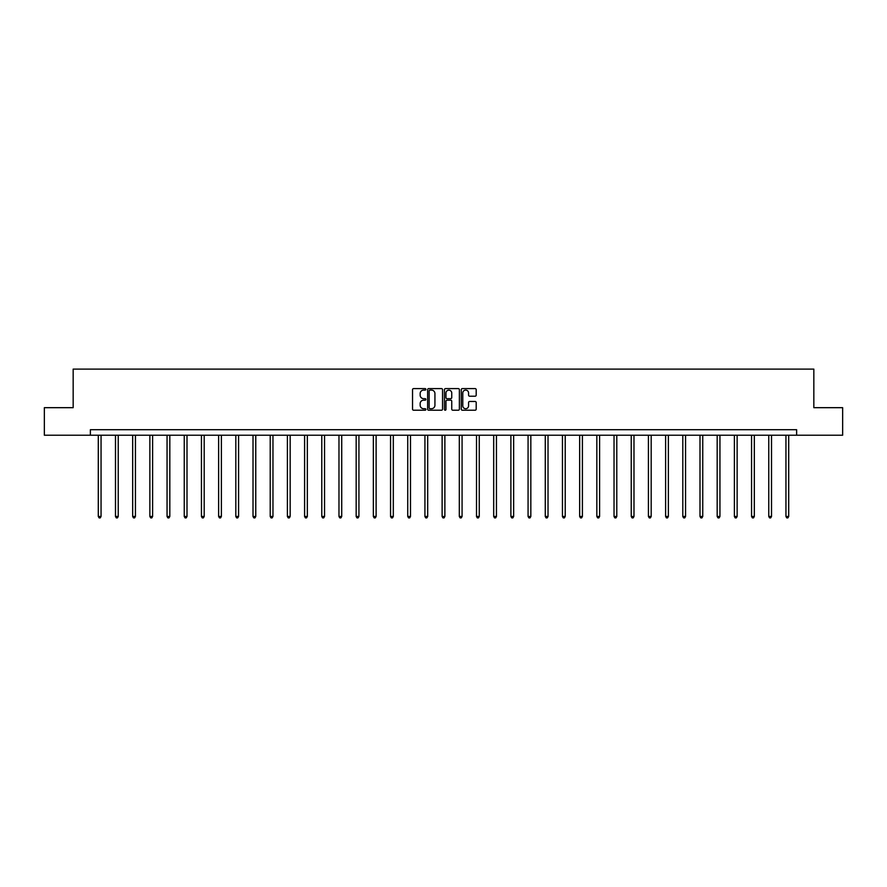 <?xml version="1.0" encoding="UTF-8"?>
<svg xmlns="http://www.w3.org/2000/svg" width="887" height="887" viewBox="0 0 887 887"><rect width="100%" height="100%" fill="white"/><g stroke="black" fill="none" stroke-linecap="round" stroke-linejoin="round"><path stroke-width="1.33" d="M425.871 389.349A0.754 0.754 0 0 0 425.106 388.595L413.619 388.595A1.087 1.087 0 0 0 412.533 389.67L412.533 409.14A1.087 1.087 0 0 0 413.619 410.226L425.106 410.226A0.754 0.754 0 0 0 425.871 409.472A0.754 0.754 0 0 0 425.106 408.707L423.62 408.707A3.459 3.459 0 0 1 420.161 405.248L420.161 403.629A3.459 3.459 0 0 1 423.62 400.17L425.106 400.17A0.754 0.754 0 0 0 425.871 399.405A0.754 0.754 0 0 0 425.106 398.651L423.62 398.651A3.459 3.459 0 0 1 420.161 395.192L420.161 393.562A3.459 3.459 0 0 1 423.62 390.103L425.106 390.103A0.754 0.754 0 0 0 425.871 389.349M475.11 396.212A1.087 1.087 0 0 0 476.197 395.136L476.197 389.67A1.087 1.087 0 0 0 475.11 388.595L462.349 388.595A1.087 1.087 0 0 0 461.262 389.67L461.262 409.14A1.087 1.087 0 0 0 462.349 410.226L475.11 410.226A1.087 1.087 0 0 0 476.197 409.14L476.197 402.543A1.087 1.087 0 0 0 475.11 401.467L469.655 401.467A1.087 1.087 0 0 0 468.569 402.543L468.569 405.814A2.894 2.894 0 0 1 465.675 408.707A2.894 2.894 0 0 1 462.781 405.814L462.781 392.996A2.894 2.894 0 0 1 465.675 390.103A2.894 2.894 0 0 1 468.569 392.996L468.569 395.136A1.087 1.087 0 0 0 469.655 396.212L475.11 396.212M90.363 435.229L44.35 435.229L44.35 407.676L73.166 407.676L73.166 369.103L813.834 369.103L813.834 407.676L842.65 407.676L842.65 435.229L796.637 435.229L796.637 429.718L90.363 429.718L90.363 435.229L796.637 435.229M442.558 389.67A1.087 1.087 0 0 0 441.471 388.595L428.709 388.595A1.087 1.087 0 0 0 427.623 389.67L427.623 409.14A1.087 1.087 0 0 0 428.709 410.226L441.471 410.226A1.087 1.087 0 0 0 442.558 409.14L442.558 389.67M445.529 388.595L458.291 388.595A1.087 1.087 0 0 1 459.377 389.67L459.377 409.14A1.087 1.087 0 0 1 458.291 410.226L452.825 410.226A1.087 1.087 0 0 1 451.749 409.14L451.749 401.246A1.087 1.087 0 0 0 450.663 400.17L447.048 400.17A1.087 1.087 0 0 0 445.961 401.246L445.961 409.472A0.754 0.754 0 0 1 445.207 410.226A0.754 0.754 0 0 1 444.442 409.472L444.442 389.67A1.087 1.087 0 0 1 445.529 388.595M429.896 390.103A0.754 0.754 0 0 0 429.142 390.868L429.142 407.953A0.754 0.754 0 0 0 429.896 408.707L431.47 408.707A3.459 3.459 0 0 0 434.929 405.248L434.929 393.562A3.459 3.459 0 0 0 431.47 390.103L429.896 390.103M451.749 393.052A2.894 2.894 0 0 0 448.855 390.158A2.894 2.894 0 0 0 445.961 393.052L445.961 397.564A1.087 1.087 0 0 0 447.048 398.651L450.663 398.651A1.087 1.087 0 0 0 451.749 397.564L451.749 393.052M98.291 435.229L98.291 516.467L101.051 516.467L101.051 435.229M101.051 516.467L100.22 517.897L99.122 517.897L98.291 516.467M115.487 435.229L115.487 516.467L118.237 516.467L118.237 435.229M118.237 516.467L117.417 517.897L116.308 517.897L115.487 516.467M132.673 435.229L132.673 516.467L135.434 516.467L135.434 435.229M135.434 516.467L134.602 517.897L133.505 517.897L132.673 516.467M149.87 435.229L149.87 516.467L152.619 516.467L152.619 435.229M152.619 516.467L151.799 517.897L150.69 517.897L149.87 516.467M167.055 435.229L167.055 516.467L169.816 516.467L169.816 435.229M169.816 516.467L168.985 517.897L167.887 517.897L167.055 516.467M184.252 435.229L184.252 516.467L187.002 516.467L187.002 435.229M187.002 516.467L186.181 517.897L185.073 517.897L184.252 516.467M201.438 435.229L201.438 516.467L204.198 516.467L204.198 435.229M204.198 516.467L203.367 517.897L202.269 517.897L201.438 516.467M218.634 435.229L218.634 516.467L221.384 516.467L221.384 435.229M221.384 516.467L220.564 517.897L219.455 517.897L218.634 516.467M235.82 435.229L235.82 516.467L238.581 516.467L238.581 435.229M238.581 516.467L237.749 517.897L236.652 517.897L235.82 516.467M253.017 435.229L253.017 516.467L255.766 516.467L255.766 435.229M255.766 516.467L254.946 517.897L253.848 517.897L253.017 516.467M270.213 435.229L270.213 516.467L272.963 516.467L272.963 435.229M272.963 516.467L272.132 517.897L271.034 517.897L270.213 516.467M287.399 435.229L287.399 516.467L290.16 516.467L290.16 435.229M290.16 516.467L289.328 517.897L288.231 517.897L287.399 516.467M304.596 435.229L304.596 516.467L307.345 516.467L307.345 435.229M307.345 516.467L306.514 517.897L305.416 517.897L304.596 516.467M321.781 435.229L321.781 516.467L324.542 516.467L324.542 435.229M324.542 516.467L323.711 517.897L322.613 517.897L321.781 516.467M338.978 435.229L338.978 516.467L341.728 516.467L341.728 435.229M341.728 516.467L340.907 517.897L339.799 517.897L338.978 516.467M356.164 435.229L356.164 516.467L358.925 516.467L358.925 435.229M358.925 516.467L358.093 517.897L356.995 517.897L356.164 516.467M373.36 435.229L373.36 516.467L376.11 516.467L376.11 435.229M376.11 516.467L375.29 517.897L374.181 517.897L373.36 516.467M390.546 435.229L390.546 516.467L393.307 516.467L393.307 435.229M393.307 516.467L392.475 517.897L391.378 517.897L390.546 516.467M407.743 435.229L407.743 516.467L410.493 516.467L410.493 435.229M410.493 516.467L409.672 517.897L408.563 517.897L407.743 516.467M424.928 435.229L424.928 516.467L427.689 516.467L427.689 435.229M427.689 516.467L426.858 517.897L425.76 517.897L424.928 516.467M442.125 435.229L442.125 516.467L444.875 516.467L444.875 435.229M444.875 516.467L444.054 517.897L442.946 517.897L442.125 516.467M459.311 435.229L459.311 516.467L462.072 516.467L462.072 435.229M462.072 516.467L461.24 517.897L460.142 517.897L459.311 516.467M476.507 435.229L476.507 516.467L479.257 516.467L479.257 435.229M479.257 516.467L478.437 517.897L477.328 517.897L476.507 516.467M493.693 435.229L493.693 516.467L496.454 516.467L496.454 435.229M496.454 516.467L495.622 517.897L494.525 517.897L493.693 516.467M510.89 435.229L510.89 516.467L513.64 516.467L513.64 435.229M513.64 516.467L512.819 517.897L511.71 517.897L510.89 516.467M528.075 435.229L528.075 516.467L530.836 516.467L530.836 435.229M530.836 516.467L530.005 517.897L528.907 517.897L528.075 516.467M545.272 435.229L545.272 516.467L548.022 516.467L548.022 435.229M548.022 516.467L547.201 517.897L546.093 517.897L545.272 516.467M562.458 435.229L562.458 516.467L565.219 516.467L565.219 435.229M565.219 516.467L564.387 517.897L563.289 517.897L562.458 516.467M579.654 435.229L579.654 516.467L582.404 516.467L582.404 435.229M582.404 516.467L581.584 517.897L580.486 517.897L579.654 516.467M596.84 435.229L596.84 516.467L599.601 516.467L599.601 435.229M599.601 516.467L598.769 517.897L597.672 517.897L596.84 516.467M614.037 435.229L614.037 516.467L616.787 516.467L616.787 435.229M616.787 516.467L615.966 517.897L614.868 517.897L614.037 516.467M631.234 435.229L631.234 516.467L633.983 516.467L633.983 435.229M633.983 516.467L633.152 517.897L632.054 517.897L631.234 516.467M648.419 435.229L648.419 516.467L651.18 516.467L651.18 435.229M651.18 516.467L650.348 517.897L649.251 517.897L648.419 516.467M665.616 435.229L665.616 516.467L668.366 516.467L668.366 435.229M668.366 516.467L667.545 517.897L666.436 517.897L665.616 516.467M682.802 435.229L682.802 516.467L685.562 516.467L685.562 435.229M685.562 516.467L684.731 517.897L683.633 517.897L682.802 516.467M699.998 435.229L699.998 516.467L702.748 516.467L702.748 435.229M702.748 516.467L701.927 517.897L700.819 517.897L699.998 516.467M717.184 435.229L717.184 516.467L719.945 516.467L719.945 435.229M719.945 516.467L719.113 517.897L718.015 517.897L717.184 516.467M734.381 435.229L734.381 516.467L737.13 516.467L737.13 435.229M737.13 516.467L736.31 517.897L735.201 517.897L734.381 516.467M751.566 435.229L751.566 516.467L754.327 516.467L754.327 435.229M754.327 516.467L753.495 517.897L752.398 517.897L751.566 516.467M768.763 435.229L768.763 516.467L771.513 516.467L771.513 435.229M771.513 516.467L770.692 517.897L769.583 517.897L768.763 516.467M785.949 435.229L785.949 516.467L788.709 516.467L788.709 435.229M788.709 516.467L787.878 517.897L786.78 517.897L785.949 516.467"/></g></svg>
